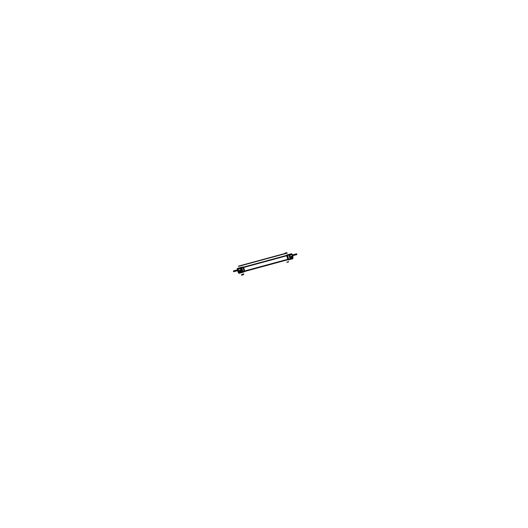 <?xml version="1.0" encoding="UTF-8"?>
<svg xmlns="http://www.w3.org/2000/svg" width="528" height="528" viewBox="0 0 528 528"><rect width="100%" height="100%" fill="white"/><g stroke="black" fill="none" stroke-linecap="round" stroke-linejoin="round"><path stroke-width="0.79" d="M291.608 257.004L290.512 257.301A0.383 0.35 -110.7 0 1 290.525 257.294A0.383 0.35 -110.7 0 0 290.281 257.585A0.383 0.35 -110.7 0 1 290.499 257.308A0.383 0.35 69.3 0 1 290.552 257.288L291.568 257.011A0.383 0.35 69.3 0 1 291.826 257.73A0.383 0.35 -110.7 0 0 291.581 257.011A0.383 0.35 -110.7 0 1 292.03 257.281A0.383 0.35 -110.7 0 1 291.793 257.743L290.737 258.027A0.383 0.35 -110.7 0 1 290.334 257.849A0.383 0.35 -110.7 0 0 290.723 258.034L291.819 257.73A0.383 0.35 69.3 0 1 291.779 257.743L290.737 258.027M291.839 257.902A0.548 0.508 69.3 0 0 292.169 257.215A0.548 0.508 69.3 0 0 291.535 256.846L290.506 257.129L291.522 256.852A0.548 0.508 -110.7 0 1 292.169 257.202A0.548 0.508 -110.7 0 1 291.885 257.888A0.548 0.508 69.3 0 0 291.535 256.846A0.548 0.508 -110.7 0 1 292.169 257.202A0.548 0.508 -110.7 0 1 291.812 257.908A0.548 0.508 -110.7 0 0 291.885 257.888A0.548 0.508 69.3 0 1 291.839 257.902A0.548 0.508 69.3 0 0 292.175 257.242A0.548 0.508 69.3 0 0 291.535 256.846L290.506 257.129L291.522 256.852A0.548 0.508 69.3 0 1 292.175 257.242A0.548 0.508 69.3 0 1 291.839 257.902L290.77 258.192L291.839 257.902M290.479 257.136A0.548 0.508 69.3 0 0 290.222 257.314A0.548 0.508 -110.7 0 1 290.44 257.149A0.548 0.508 69.3 0 0 290.222 257.314A0.548 0.508 -110.7 0 1 290.519 257.123A0.548 0.508 -110.7 0 0 290.44 257.149A0.548 0.508 69.3 0 1 290.479 257.136A0.548 0.508 69.3 0 0 290.222 257.314A0.548 0.508 69.3 0 1 290.479 257.136L291.562 256.839L290.466 257.136M290.38 258.119A0.548 0.508 69.3 0 0 290.77 258.192A0.548 0.508 69.3 0 1 290.38 258.119A0.548 0.508 69.3 0 0 290.77 258.192A0.548 0.508 69.3 0 1 290.38 258.119A0.548 0.508 -110.7 0 0 290.816 258.179A0.548 0.508 -110.7 0 1 290.38 258.119M240.451 271.861L239.356 272.164A0.548 0.508 -110.7 0 1 238.768 271.854A0.548 0.508 69.3 0 0 239.356 272.164L240.451 271.861A0.548 0.508 69.3 0 0 240.768 271.207A0.548 0.508 69.3 0 0 240.128 270.818A0.548 0.508 -110.7 0 1 240.768 271.207A0.548 0.508 -110.7 0 1 240.431 271.867L239.375 272.158L240.431 271.867A0.548 0.508 69.3 0 0 240.761 271.187A0.548 0.508 69.3 0 0 240.128 270.818A0.548 0.508 -110.7 0 1 240.471 271.854A0.548 0.508 69.3 0 0 240.101 270.824L239.092 271.095A0.548 0.508 69.3 0 0 238.722 271.498A0.548 0.508 -110.7 0 1 239.072 271.102L240.115 270.818L239.092 271.095A0.548 0.508 69.3 0 0 238.722 271.498A0.548 0.508 -110.7 0 1 239.072 271.102L240.115 270.818A0.548 0.508 69.3 0 1 240.478 271.854A0.548 0.508 69.3 0 1 240.398 271.874A0.548 0.508 69.3 0 0 240.478 271.854M239.138 271.26L240.161 270.983L239.138 271.26A0.383 0.35 69.3 0 0 239.092 271.273A0.383 0.35 -110.7 0 0 239.309 271.999L240.379 271.709A0.383 0.35 69.3 0 0 240.418 271.696L240.379 271.709A0.383 0.35 -110.7 0 0 240.616 271.253A0.383 0.35 -110.7 0 0 240.174 270.976A0.383 0.35 -110.7 0 1 240.412 271.696A0.383 0.35 69.3 0 0 240.154 270.983M239.356 271.986A0.383 0.35 69.3 0 1 239.092 271.273A0.383 0.35 -110.7 0 1 239.118 271.267A0.383 0.35 -110.7 0 0 239.309 271.999M288.407 259.908A0.944 0.363 74.8 0 0 288.559 259.228L288.334 259.274A0.898 0.343 74.8 0 1 288.189 259.915L288.182 259.915A0.508 0.469 69.3 0 0 288.374 259.915L288.163 259.987A0.898 0.343 74.8 0 1 288.143 259.994A0.898 0.343 74.8 0 1 288.05 259.987L287.364 259.855L287.72 259.36A4.679 1.782 -105.2 0 0 286.671 255.71L286.169 255.499L286.796 255.037A0.508 0.469 -110.7 0 1 286.961 254.945A0.944 0.363 74.8 0 1 287.41 255.394L289.133 254.925A0.944 0.363 74.8 0 0 288.671 254.476L286.955 254.945A0.508 0.469 69.3 0 0 286.796 255.037L286.651 255.09A0.508 0.469 -110.7 0 1 286.777 255.017A0.508 0.469 -110.7 0 1 286.777 255.011L286.935 254.951A0.944 0.363 74.8 0 1 286.955 254.945A0.508 0.469 69.3 0 0 286.796 255.037A0.904 0.343 74.8 0 1 287.245 255.44A4.943 1.881 74.8 0 1 288.347 259.288A0.904 0.343 74.8 0 1 288.202 259.915L288.031 259.974A0.508 0.469 69.3 0 0 288.202 259.981L292.822 258.72A0.898 0.343 74.8 0 1 292.802 258.733A0.898 0.343 74.8 0 1 292.4 258.377M287.701 259.354L244.543 271.075L287.701 259.354A4.646 1.769 74.8 0 0 286.664 255.73L243.507 267.452L286.664 255.73A4.646 1.769 74.8 0 1 287.701 259.354L287.443 259.862L288.05 259.981L287.397 259.868L287.72 259.36A4.679 1.782 -105.2 0 0 286.671 255.71L286.163 255.506L286.796 255.037A0.904 0.343 74.8 0 1 287.245 255.44A4.943 1.881 74.8 0 1 288.347 259.288A0.904 0.343 74.8 0 1 288.202 259.915A0.904 0.343 -105.2 0 0 288.354 259.268L287.885 259.327M244.431 271.537L287.615 259.769M287.714 259.433A4.673 1.782 -105.2 0 0 286.631 255.651L243.474 267.392M291.41 254.318A0.389 0.356 69.3 0 1 291.865 254.595L291.865 254.595A0.389 0.356 69.3 0 0 291.41 254.318A0.389 0.356 -110.7 0 1 291.872 254.608M289.298 255.446L292.109 254.687L292.618 257.209A0.977 0.904 69.3 0 1 292.09 258.364A0.977 0.904 69.3 0 0 292.611 257.182M292.149 254.674L292.618 257.209A0.977 0.904 69.3 0 1 292.01 258.39L290.565 258.786L292.01 258.39A0.977 0.904 69.3 0 0 292.09 258.364A0.977 0.904 69.3 0 1 291.991 258.397M291.403 254.318L289.436 254.852L291.403 254.318M289.727 259.466L288.242 259.967A0.898 0.343 74.8 0 1 288.229 259.974A0.508 0.469 -110.7 0 1 288.044 259.974L287.608 259.802M289.318 255.011L288.631 254.489L290.202 258.806L290.05 259.459L288.229 259.974A0.508 0.469 -110.7 0 1 288.044 259.974L287.628 259.895L288.044 259.974M244.543 271.075L244.537 271.095A4.679 1.782 74.8 0 0 243.494 267.445A4.679 1.782 74.8 0 1 244.537 271.095L244.141 271.3A0.904 0.343 74.8 0 1 244.028 271.907A0.904 0.343 74.8 0 1 244.015 271.913A0.904 0.343 -105.2 0 0 244.141 271.3A4.943 1.881 -105.2 0 0 243.032 267.452L242.86 267.498A0.944 0.363 -105.2 0 0 242.392 267.049L242.992 267.379A4.943 1.888 74.8 0 1 244.141 271.385L287.714 259.426M234.069 271.63L233.838 270.818L237.917 269.742L238.135 270.527L233.759 271.715M241.421 272.144L239.488 272.659A0.977 0.904 69.3 0 1 238.339 271.953L237.838 269.432L238.339 271.953A0.977 0.904 69.3 0 0 239.488 272.659L239.448 272.666M240.709 268.653L237.593 269.339L238.161 270.851M238.392 272.507L237.699 270.646L238.121 272.098L238.814 271.834L238.036 269.115L237.362 269.359A0.389 0.356 69.3 0 0 237.362 269.372L237.626 268.95L237.501 269.854L237.356 269.372A0.389 0.356 69.3 0 1 237.448 269.056M237.831 268.877A0.389 0.356 69.3 0 0 237.58 269.287A0.389 0.356 69.3 0 1 237.831 268.877L240.247 268.217L237.844 268.871A0.389 0.356 69.3 0 0 237.587 269.287M240.286 268.198L240.959 268.693M238.682 272.976A0.898 0.343 -105.2 0 0 239.078 273.326A0.898 0.343 -105.2 0 0 239.105 273.319L241.982 272.534L241.157 272.23L242.167 272.468L241.21 267.92L240.735 267.505L240.524 267.815M240.656 268.666L241.507 272.045M240.629 268.673L241.032 270.072L241.289 269.59L240.874 270.23L241.415 272.131L240.874 270.23L238.537 270.864L240.9 270.217M241.837 272.481L240.841 268.178L241.23 267.927M240.26 268L240.874 267.683L242.167 272.177L241.52 272.415L243.817 272.019A0.944 0.363 -105.2 0 0 243.962 271.346L244.141 271.28A4.943 1.881 -105.2 0 0 243.032 267.452L243.533 267.458M292.684 255.664L292.466 254.912L296.413 253.849L296.67 254.186L296.63 254.635L292.684 255.704L296.809 254.582L296.842 254.113L292.611 255.262M233.627 270.989L233.798 271.616M233.911 271.669L233.699 270.884M286.671 255.618L287.767 259.439M290.334 257.829A0.383 0.35 69.3 0 0 290.763 258.02M289.945 257.255L292.063 256.681L292.373 257.776L290.261 258.357M241.712 267.458L242.999 271.953L241.718 267.452M239.105 271.095A0.548 0.508 69.3 0 0 238.722 271.504A0.548 0.508 69.3 0 1 239.105 271.095M238.768 271.854A0.548 0.508 69.3 0 0 239.408 272.144A0.548 0.508 69.3 0 1 238.768 271.854A0.548 0.508 69.3 0 0 239.356 272.164A0.548 0.508 -110.7 0 1 238.768 271.854M239.052 271.108L240.148 270.805L239.052 271.108M238.715 271.874L238.847 272.323L240.966 271.748L240.649 270.646L238.531 271.227M239.098 271.267L240.2 270.97M287.602 259.776L244.497 271.484L287.654 259.756M241.771 271.768L241.501 272.316M287.694 259.294L244.537 271.016M241.672 272.257L242.015 272.527M286.902 254.965L288.638 254.489L289.318 254.945L290.459 258.68M241.784 271.9A4.646 1.769 -105.2 0 0 240.709 268.145M290.393 258.713L289.377 254.918M290.393 258.192A4.646 1.769 -105.2 0 0 289.582 255.354M286.691 255.783L243.533 267.505M240.418 267.947L240.761 268.257M243.276 267.161L286.433 255.433M241.672 271.828A4.396 1.676 -105.2 0 0 240.656 268.277M287.219 259.901L288.011 259.756L286.704 255.196L285.971 255.559M292.4 257.347L293.093 257.09L292.314 254.371L291.621 254.635M288.869 254.912L291.793 254.12L291.905 254.522L291.793 254.12L288.869 254.912M290.05 259.017L292.967 258.225L292.684 257.242L292.967 258.225L290.05 259.017M286.341 255.466L286.598 255.677A4.646 1.769 -105.2 0 1 287.674 259.433L287.404 259.849M291.482 254.206A0.898 0.343 74.8 0 1 291.647 253.684L288.757 254.47L291.634 253.691M286.988 254.938L286.777 255.011A0.508 0.469 69.3 0 0 286.645 255.097L286.394 255.314L286.645 255.097A0.508 0.469 69.3 0 1 286.816 254.998A0.508 0.469 69.3 0 0 286.796 255.004L286.73 255.024A0.898 0.343 74.8 0 0 286.658 255.077L286.81 255.024A0.904 0.343 -105.2 0 1 287.265 255.453L287.456 255.38A0.944 0.363 74.8 0 0 286.994 254.932A0.944 0.363 74.8 0 1 287.437 255.367A4.983 1.901 74.8 0 1 288.552 259.255A0.944 0.363 74.8 0 1 288.4 259.908L290.037 259.466M288.955 254.984L291.463 254.305M289.562 255.301L291.938 254.641M289.238 255.466L292.169 254.668L289.225 255.466M289.641 256.859L292.565 256.067M292.4 256.238L290.11 256.865M292.406 256.139L289.483 256.931M290.037 259.235L290.624 259.01L290.129 257.275M288.75 254.74L289.337 254.516L289.839 256.252M290.09 258.911L292.057 258.377M288.202 259.981L290.083 259.453L290.354 258.634L290.083 259.453A0.944 0.363 74.8 0 0 290.235 258.773L288.519 259.241A0.944 0.363 74.8 0 1 288.354 259.921L289.931 259.505M289.06 254.885L290.195 258.845M286.975 254.938A0.944 0.363 74.8 0 1 287.437 255.367L289.087 254.918L290.202 258.806L290.05 259.459L288.4 259.908A0.508 0.469 -110.7 0 1 288.202 259.915L288.182 259.915A0.508 0.469 -110.7 0 0 288.374 259.915L288.242 259.967M286.79 255.044L286.79 255.044A0.898 0.343 74.8 0 1 287.239 255.46L286.829 255.638M288.526 259.34L290.242 258.872A4.983 1.901 -105.2 0 0 289.087 254.839L287.371 255.308A4.983 1.901 -105.2 0 1 288.526 259.34M287.912 259.413L288.572 259.327A4.983 1.901 -105.2 0 0 287.41 255.295L287.199 255.374A4.937 1.881 -105.2 0 1 288.347 259.367A4.943 1.888 -105.2 0 0 287.219 255.367L286.81 255.565M242.768 267.214L243.52 266.93L244.827 271.484L244.075 271.768M241.751 267.604L242.999 271.953M238.075 270.541L237.831 269.762M237.369 269.445L237.481 269.854M238.597 272.659L238.115 272.045A0.977 0.904 69.3 0 0 238.451 272.547A0.977 0.904 -110.7 0 1 238.108 272.012L238.61 272.666M239.514 272.653A0.977 0.904 -110.7 0 1 238.339 271.927M241.501 272.21L238.577 273.002L237.89 270.593L238.577 273.002L241.501 272.21M240.319 268.099L237.402 268.897L237.666 269.808L237.402 268.897L240.319 268.099L240.59 267.557M237.349 269.333L237.475 269.861M241.408 272.138L240.86 270.191L241.567 272.243M240.933 270.224L238.544 270.871M241.105 270.046L238.511 270.778M238.009 271.016L240.933 270.118M240.722 268.646L237.554 269.419M240.445 268.719L240.979 270.197M240.359 268.033L240.412 268.666L238.088 269.287L240.471 268.627M238.088 269.287L240.418 268.653L240.293 268.204L237.785 268.884M237.534 269.366L237.349 269.432A0.898 0.343 -105.2 0 1 237.428 268.415L240.649 267.544M244.055 268.778A4.646 1.769 74.8 0 1 244.299 269.643M241.586 272.448L243.804 272.026A0.944 0.363 -105.2 0 0 243.969 271.366A4.983 1.901 -105.2 0 0 242.86 267.478L243.032 267.452A0.904 0.343 74.8 0 0 242.656 267.036A0.904 0.343 74.8 0 1 242.656 267.036A0.904 0.343 -105.2 0 0 242.59 267.043A0.904 0.343 -105.2 0 1 242.999 267.379L242.814 267.412A4.983 1.901 74.8 0 1 243.969 271.445L244.154 271.372A4.937 1.881 74.8 0 0 243.005 267.379A0.898 0.343 -105.2 0 0 242.682 267.043A0.904 0.343 -105.2 0 1 242.999 267.379M243.883 271.999A0.508 0.469 -110.7 0 1 243.87 272.006L242.128 272.481A0.944 0.363 -105.2 0 0 242.279 271.801L244.002 271.333A0.944 0.363 -105.2 0 1 243.844 272.012L244.048 271.894A0.898 0.343 -105.2 0 0 244.141 271.28L244.141 271.3A0.904 0.343 -105.2 0 1 244.035 271.9L244.028 271.907M243.989 271.927A0.508 0.469 69.3 0 1 243.87 272.006A0.508 0.469 69.3 0 0 243.989 271.927A0.904 0.343 -105.2 0 0 244.035 271.9L242.134 272.474M243.652 272.085A0.898 0.343 -105.2 0 0 243.659 272.078L241.811 272.309M241.87 271.795L242.339 271.795M241.877 271.834L242.339 271.847L241.204 267.887L240.821 268.151M240.53 267.92L240.715 267.511A0.944 0.363 -105.2 0 0 240.695 267.518L241.21 267.92L242.86 267.478A0.944 0.363 -105.2 0 0 242.392 267.056M242.86 267.399L241.144 267.861A4.983 1.901 74.8 0 1 242.299 271.9L244.015 271.432A4.983 1.901 74.8 0 0 242.86 267.399M240.352 267.881L240.715 267.511A0.944 0.363 -105.2 0 1 241.177 267.953L242.9 267.485A0.944 0.363 -105.2 0 0 242.438 267.043A0.944 0.363 -105.2 0 0 242.431 267.043L242.669 267.043M292.631 255.308L296.855 254.159L296.597 253.796L292.472 254.918M296.479 254.674L296.254 253.889M238.161 270.052L233.759 271.247L233.732 271.722L233.468 271.359M238.181 270.098L233.779 271.3L233.515 270.937L233.482 271.405M290.552 257.288L291.568 257.011M288.717 261.835L286.994 262.304M288.618 261.65L286.796 262.185M243.58 274.098L241.85 274.567M243.685 273.893L241.837 274.362M238.458 266.125L287.126 252.905M238.531 266.369L287.199 253.15M243.507 267.452L286.664 255.73L286.354 255.427M292.34 256.245L290.103 256.852L292.34 256.245M290.07 256.74L292.505 256.08L290.07 256.74M287.225 255.433L287.443 255.354A4.983 1.901 74.8 0 1 288.552 259.255L288.334 259.281M284.348 253.658L286.229 253.15M289.126 254.905L287.404 255.374M284.955 253.143L286.671 252.681M237.91 269.742L238.135 270.521L233.732 271.722M238.451 272.547A0.977 0.904 69.3 0 1 238.121 272.039L238.286 271.979M241.052 270.059L238.504 270.752M241.283 269.57L241.045 270.065M240.841 268.178L241.877 271.801L241.487 272.257M240.748 267.498L242.405 267.049A0.944 0.363 -105.2 0 1 242.86 267.478L240.979 268.033L242.326 271.808L243.969 271.366L242.068 271.841L242.161 272.468L243.817 272.019A0.944 0.363 -105.2 0 0 243.969 271.366A4.983 1.901 -105.2 0 0 242.86 267.478L243.494 267.445L242.854 267.491M239.092 273.319L243.751 272.052L239.078 273.326M240.253 268.066L240.425 268.66M243.804 274.303L241.916 274.811M242.161 272.468L243.824 272.019M242.286 271.821L244.009 271.352M243.19 274.817L241.481 275.279M292.618 255.281L296.67 254.186M238.174 270.079L233.957 271.22M288.552 259.255A0.944 0.363 74.8 0 1 288.4 259.908M287.786 259.842L288.202 259.915M289.087 254.918L287.437 255.367M240.293 268.204L240.458 268.719M237.838 269.432L240.695 268.567M288.229 259.974L289.892 259.519M237.607 268.957L237.356 269.379L237.633 268.95M292.802 258.733L288.143 259.994M288.625 254.489L289.318 254.951M240.715 267.505L242.438 267.043M243.243 267.155L242.656 267.036M237.917 269.742L233.515 270.937"/></g></svg>

